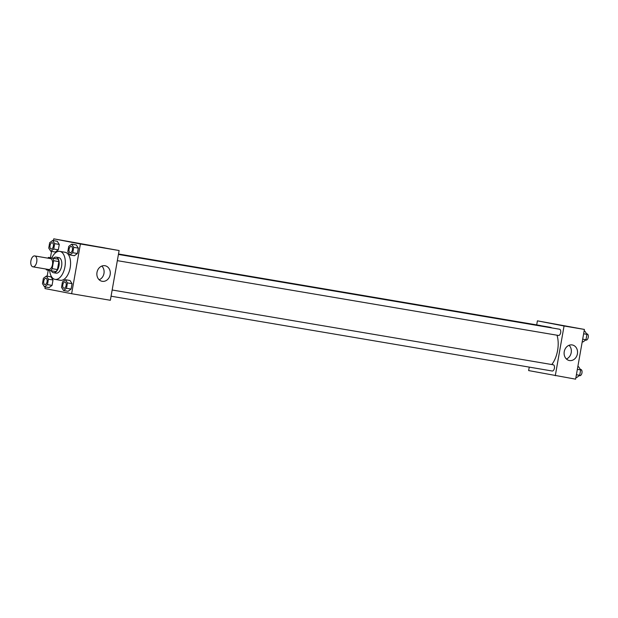 <?xml version="1.0" encoding="UTF-8"?>
<svg xmlns="http://www.w3.org/2000/svg" width="618" height="618" viewBox="0 0 618 618"><rect width="100%" height="100%" fill="white"/><g stroke="black" fill="none" stroke-linecap="round" stroke-linejoin="round"><path stroke-width="0.93" d="M32.862 266.814A5.523 2.966 99.6 0 1 30.9 260.842A5.523 2.966 99.6 0 1 34.747 255.929A5.523 2.966 99.6 0 1 36.748 261.87A5.523 2.966 99.6 0 1 32.893 266.821A5.523 2.966 99.6 0 1 32.862 266.814M34.747 255.929L50.491 258.602A5.523 2.966 99.6 0 1 52.499 264.543A5.523 2.966 99.6 0 1 48.644 269.494A5.523 2.966 99.6 0 1 48.613 269.487L32.893 266.821M48.528 257.412L58.053 259.127A7.501 4.032 99.6 0 1 58.857 261.592L57.451 269.564L52.198 268.675L53.604 260.703A7.501 4.032 99.6 0 0 52.8 258.239L48.528 257.412A7.501 4.032 99.6 0 0 47.81 258.146M52.198 268.675A7.501 4.032 99.6 0 1 50.606 270.676L46.335 269.85A7.501 4.032 99.6 0 1 45.956 269.039M57.451 269.564A7.501 4.032 99.6 0 1 55.859 271.565L50.606 270.676M51.286 270.792A7.895 4.241 -80.4 0 0 53.503 272.716A7.895 4.241 -80.4 0 0 58.996 265.647A7.895 4.241 -80.4 0 0 56.138 257.158A7.895 4.241 -80.4 0 0 53.411 258.247M56.138 257.158L58.764 257.598A7.895 4.241 99.6 0 1 61.622 266.088A7.895 4.241 99.6 0 1 56.122 273.164A7.895 4.241 99.6 0 1 56.076 273.148M58.857 261.592L53.604 260.703M58.053 259.127L52.8 258.239M51.781 257.969A14.206 7.632 99.6 0 1 59.822 251.379A14.206 7.632 99.6 0 1 64.967 266.659A14.206 7.632 99.6 0 1 55.072 279.382A14.206 7.632 99.6 0 1 54.979 279.367A14.206 7.632 99.6 0 1 49.656 270.491M59.822 251.379L65.068 252.268A14.206 7.632 99.6 0 1 70.22 267.548A14.206 7.632 99.6 0 1 60.317 280.278A14.206 7.632 99.6 0 1 60.232 280.255M45.276 286.953L44.99 288.567L71.634 293.712L80.402 243.979L53.758 238.834L53.442 240.618M51.541 251.387L50.421 257.737M48.227 270.213L47.169 276.184M44.488 286.814L49.085 287.594L52.059 285.385L53.009 280L50.985 276.825L46.389 276.053L43.414 278.262L42.464 283.647L44.488 286.814L47.462 284.604L48.413 279.22L46.389 276.053M50.761 251.256L55.357 252.036L58.331 249.826L59.274 244.442L57.258 241.267L52.661 240.487L49.687 242.696L48.737 248.081L50.761 251.256L53.735 249.046L54.685 243.662L52.661 240.487M69.811 254.933L74.407 255.713L77.381 253.504L78.332 248.119L76.308 244.944L71.711 244.164L68.737 246.373L67.787 251.758L69.811 254.933L72.785 252.723L73.735 247.339L71.711 244.164M63.546 290.499L68.135 291.271L71.109 289.062L72.059 283.677L70.035 280.51L65.438 279.73L62.472 281.939L61.522 287.324L63.546 290.499L66.512 288.289L67.462 282.905L65.438 279.73M103.546 247.718L99.367 246.961L103.546 247.718M71.634 293.712L110.352 300.278L119.119 250.537L80.402 243.979M119.119 250.537L53.758 238.834M104.805 247.918L99.367 246.961M96.995 272.399A7.918 6.674 -79.1 0 1 105.083 265.74A7.918 6.674 -79.1 0 1 110.135 274.786A7.918 6.674 -79.1 0 1 102.078 281.29A7.918 6.674 -79.1 0 1 96.995 272.399M99.158 279.769A7.918 6.674 100.9 0 0 103.94 273.589A7.918 6.674 100.9 0 0 101.808 266.064M118.494 254.091L549.92 327.239A21.336 11.464 99.6 0 1 551.889 327.926M557.003 335.203A21.336 11.464 99.6 0 1 551.797 364.535M111.07 296.207L552.214 371.009A3.16 1.7 -80.4 0 0 554.408 368.204A3.16 1.7 -80.4 0 0 553.288 364.79A3.16 1.7 -80.4 0 0 553.264 364.79L112.167 289.996M118.509 253.998L540.487 325.547A3.16 1.7 99.6 0 1 540.874 325.709M118.432 254.431L559.537 329.224A3.16 1.7 99.6 0 1 560.68 332.623A3.16 1.7 99.6 0 1 558.479 335.45A3.16 1.7 99.6 0 1 558.463 335.45L117.335 260.649M536.694 324.906L537.413 320.842L584.404 329.433L575.628 379.166L528.645 370.576L529.255 367.115M555.288 375.721L564.056 325.987L537.413 320.842M569.456 360.541A7.918 6.674 -79.1 0 1 569.325 360.518A7.918 6.674 -79.1 0 1 564.273 351.48A7.918 6.674 -79.1 0 1 572.33 344.968A7.918 6.674 -79.1 0 1 577.397 353.936A7.918 6.674 -79.1 0 1 569.456 360.541M584.404 329.433L564.056 325.987M560.472 325.161L565.493 326.034L560.472 325.161M566.405 358.996A7.918 6.674 100.9 0 0 571.186 352.816A7.918 6.674 100.9 0 0 569.054 345.292M565.493 326.034L560.055 325.076M575.945 377.382L576.725 377.513L579.699 375.304L580.65 369.919L578.626 366.744L577.845 366.613M579.699 375.304L576.409 374.747M580.65 369.919L577.359 369.363M580.302 369.371L580.827 369.464A3.16 1.7 99.6 0 1 581.971 372.855A3.16 1.7 99.6 0 1 579.777 375.682A3.16 1.7 99.6 0 1 579.754 375.682L579.298 375.605M582.218 341.816L582.998 341.947L585.972 339.738L586.922 334.353L584.898 331.186L584.118 331.047M585.972 339.738L582.681 339.182M586.922 334.353L583.631 333.797M586.575 333.813L587.1 333.898A3.16 1.7 99.6 0 1 588.243 337.297A3.16 1.7 99.6 0 1 586.042 340.124A3.16 1.7 99.6 0 1 586.026 340.116M65.021 282.001L64.998 281.993A3.16 1.7 99.6 0 1 65.021 282.001A3.16 1.7 99.6 0 1 66.165 285.392A3.16 1.7 99.6 0 1 63.963 288.227A3.16 1.7 99.6 0 1 63.955 288.22L63.94 288.22A3.16 1.7 99.6 0 1 62.804 284.805A3.16 1.7 99.6 0 1 64.998 281.993A3.16 1.7 99.6 0 1 66.141 285.392A3.16 1.7 99.6 0 1 63.94 288.22A3.16 1.7 99.6 0 1 63.924 288.22M68.135 291.271L71.109 289.062L66.512 288.289M71.109 289.062L72.059 283.677L67.462 282.905M72.059 283.677L70.035 280.51M71.286 246.435L71.271 246.435A3.16 1.7 99.6 0 1 71.286 246.435A3.16 1.7 99.6 0 1 72.437 249.834A3.16 1.7 99.6 0 1 70.236 252.662A3.16 1.7 99.6 0 1 70.22 252.662A3.16 1.7 99.6 0 1 70.189 252.654A3.16 1.7 99.6 0 1 69.069 249.247A3.16 1.7 99.6 0 1 71.271 246.435A3.16 1.7 99.6 0 1 72.414 249.834A3.16 1.7 99.6 0 1 70.213 252.662L70.213 252.662M74.407 255.713L77.381 253.504L72.785 252.723M77.381 253.504L78.332 248.119L73.735 247.339M78.332 248.119L76.308 244.944M45.971 278.324L45.948 278.316A3.16 1.7 99.6 0 1 45.971 278.324A3.16 1.7 99.6 0 1 47.115 281.715A3.16 1.7 99.6 0 1 44.913 284.543A3.16 1.7 99.6 0 1 44.905 284.543L44.89 284.543A3.16 1.7 99.6 0 1 43.754 281.128A3.16 1.7 99.6 0 1 45.948 278.316A3.16 1.7 99.6 0 1 47.092 281.715A3.16 1.7 99.6 0 1 44.89 284.543A3.16 1.7 99.6 0 1 44.875 284.535M49.085 287.594L52.059 285.385L47.462 284.604M52.059 285.385L53.009 280L48.413 279.22M53.009 280L50.985 276.825M52.236 242.758L52.221 242.758A3.16 1.7 99.6 0 1 52.236 242.758A3.16 1.7 99.6 0 1 53.38 246.157A3.16 1.7 99.6 0 1 51.186 248.984A3.16 1.7 99.6 0 1 51.17 248.984A3.16 1.7 99.6 0 1 51.139 248.977A3.16 1.7 99.6 0 1 50.019 245.57A3.16 1.7 99.6 0 1 52.221 242.758A3.16 1.7 99.6 0 1 53.364 246.149A3.16 1.7 99.6 0 1 51.163 248.984L51.163 248.984M55.357 252.036L58.331 249.826L53.735 249.046M58.331 249.826L59.274 244.442L54.685 243.662M59.274 244.442L57.258 241.267M56.122 273.164L53.503 272.716M60.317 280.278L55.072 279.382M586.042 340.124L585.563 340.039"/></g></svg>
